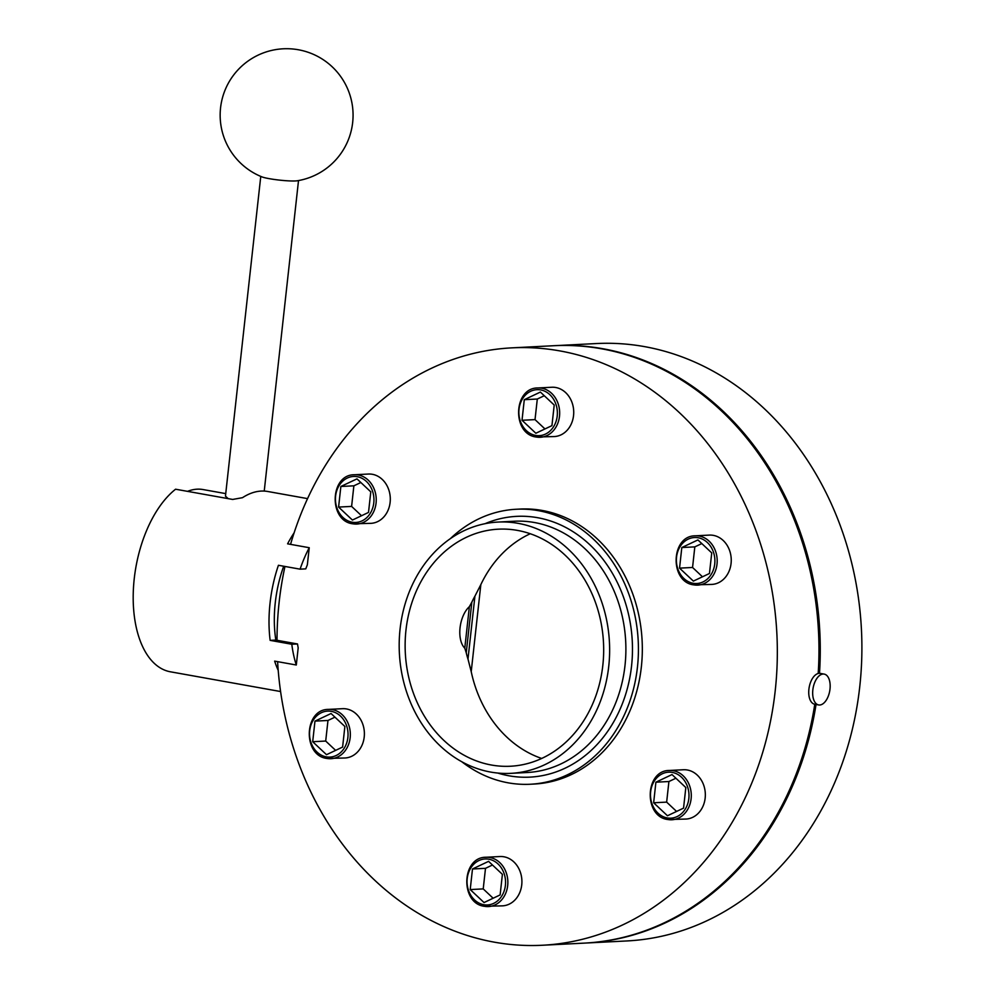 <?xml version="1.0" encoding="UTF-8"?>
<svg xmlns="http://www.w3.org/2000/svg" width="995" height="995" viewBox="0 0 995 995"><rect width="100%" height="100%" fill="white"/><g stroke="black" fill="none" stroke-linecap="round" stroke-linejoin="round"><path stroke-width="1.49" d="M278.214 670.356A97.323 52.436 -79.8 0 1 274.645 661.128L296.299 665.008L298.189 647.857A87.834 47.312 -79.8 0 1 297.505 643.964L275.851 640.083A87.834 47.312 -79.8 0 1 283.687 566.23A87.834 47.312 -79.8 0 0 275.851 640.083L270.142 640.37A97.323 52.436 -79.8 0 1 278.426 565.284L300.08 569.165A97.323 52.436 -79.8 0 1 309.246 547.71L287.592 543.83A97.323 52.436 -79.8 0 1 294.122 532.81M300.08 569.165L305.788 568.866A87.834 47.312 -79.8 0 1 307.343 564.861L309.246 547.71M280.59 691.537L170.419 671.799A97.323 52.436 -79.8 0 1 133.255 592.796A97.323 52.436 -79.8 0 1 175.58 489.217L232.668 499.44L242.481 497.687A97.323 52.436 -79.8 0 1 261.188 491.082A97.323 52.436 -79.8 0 1 267.717 491.48L307.554 498.619M296.299 665.008A97.323 52.436 -79.8 0 1 291.796 644.25L270.142 640.37M297.505 643.964L291.796 644.25M354.344 474.752C329.793 474.503 328.387 520.97 352.79 523.805L370.911 523.345A24.688 20.634 -92.9 0 0 390.289 500.012A24.688 20.634 -92.9 0 0 372.341 474.292A24.688 20.634 -92.9 0 0 368.399 474.043L354.344 474.752A24.688 20.634 87.1 0 1 358.299 475.001A24.688 20.634 87.1 0 1 376.234 500.721A24.688 20.634 87.1 0 1 356.857 524.067A24.688 20.634 87.1 0 1 352.902 523.818M537.773 387.963C513.221 387.714 511.803 434.181 536.218 437.016L554.327 436.556A24.688 20.634 -92.9 0 0 573.717 413.224A24.688 20.634 -92.9 0 0 555.77 387.503A24.688 20.634 -92.9 0 0 551.827 387.254L537.773 387.963A24.688 20.634 87.1 0 1 541.728 388.212A24.688 20.634 87.1 0 1 559.663 413.932A24.688 20.634 87.1 0 1 540.285 437.278A24.688 20.634 87.1 0 1 536.33 437.016M695.294 535.82C670.742 535.571 669.336 582.025 693.739 584.873L711.86 584.413A24.688 20.634 -92.9 0 0 731.238 561.068A24.688 20.634 -92.9 0 0 713.291 535.36A24.688 20.634 -92.9 0 0 709.348 535.099L695.294 535.82A24.688 20.634 87.1 0 1 699.249 536.069A24.688 20.634 87.1 0 1 717.184 561.789A24.688 20.634 87.1 0 1 697.806 585.122A24.688 20.634 87.1 0 1 693.851 584.873M669.386 770.466C644.835 770.217 643.429 816.671 667.844 819.519L685.953 819.059A24.688 20.634 -92.9 0 0 705.331 795.714A24.688 20.634 -92.9 0 0 687.383 770.006A24.688 20.634 -92.9 0 0 683.441 769.744L669.386 770.466A24.688 20.634 87.1 0 1 673.341 770.715A24.688 20.634 87.1 0 1 691.276 796.435A24.688 20.634 87.1 0 1 671.899 819.768A24.688 20.634 87.1 0 1 667.956 819.519M485.958 857.255C461.406 857.006 460.001 903.46 484.416 906.308L502.525 905.848A24.688 20.634 -92.9 0 0 521.902 882.503A24.688 20.634 -92.9 0 0 503.967 856.794A24.688 20.634 -92.9 0 0 500.012 856.533L485.958 857.255A24.688 20.634 87.1 0 1 489.913 857.503A24.688 20.634 87.1 0 1 507.848 883.224A24.688 20.634 87.1 0 1 488.47 906.569A24.688 20.634 87.1 0 1 484.528 906.308M328.437 709.398C303.885 709.149 302.48 755.615 326.895 758.451L345.004 757.991A24.688 20.634 -92.9 0 0 364.381 734.658A24.688 20.634 -92.9 0 0 346.447 708.938A24.688 20.634 -92.9 0 0 342.491 708.689L328.437 709.398A24.688 20.634 87.1 0 1 332.392 709.646A24.688 20.634 87.1 0 1 350.327 735.367A24.688 20.634 87.1 0 1 330.949 758.712A24.688 20.634 87.1 0 1 327.007 758.464M277.605 661.663A299.085 250.031 -92.9 0 0 494.527 942.203A299.085 250.031 -92.9 0 0 542.374 945.25A299.085 250.031 -92.9 0 0 777.182 662.483A299.085 250.031 -92.9 0 0 559.812 350.899A299.085 250.031 -92.9 0 0 511.977 347.852A299.085 250.031 -92.9 0 0 290.552 544.365M542.374 945.25L584.003 943.136A299.085 250.031 -92.9 0 0 814.781 704.249M818.188 673.491A299.085 250.031 -92.9 0 0 601.44 348.772A299.085 250.031 -92.9 0 0 553.606 345.725L511.977 347.852M461.742 761.71A137.671 115.097 -92.9 0 0 508.246 782.841A137.671 115.097 -92.9 0 0 530.273 784.247A137.671 115.097 -92.9 0 0 638.355 654.076A137.671 115.097 -92.9 0 0 538.295 510.646A137.671 115.097 -92.9 0 0 516.268 509.253A137.671 115.097 -92.9 0 0 450.387 538.618M530.273 784.247L534.166 784.048A137.671 115.097 -92.9 0 0 642.26 653.877A137.671 115.097 -92.9 0 0 542.2 510.46A137.671 115.097 -92.9 0 0 520.174 509.054L516.268 509.253M490.672 772.07A125.805 105.171 -92.9 0 0 510.796 773.351A125.805 105.171 -92.9 0 0 609.574 654.411A125.805 105.171 -92.9 0 0 518.134 523.345A125.805 105.171 -92.9 0 0 498.01 522.064A125.805 105.171 -92.9 0 0 399.244 641.004A125.805 105.171 -92.9 0 0 490.672 772.07M491.455 765.031A118.691 99.214 -92.9 0 0 510.435 766.237A118.691 99.214 -92.9 0 0 603.617 654.026A118.691 99.214 -92.9 0 0 517.363 530.385A118.691 99.214 -92.9 0 0 498.371 529.178A118.691 99.214 -92.9 0 0 405.189 641.389A118.691 99.214 -92.9 0 0 491.455 765.031M584.65 943.098A299.085 250.031 -92.9 0 0 585.309 943.061A299.085 250.031 -92.9 0 0 816.037 704.472M585.309 943.061L626.937 940.947A299.085 250.031 -92.9 0 0 861.745 658.18A299.085 250.031 -92.9 0 0 644.374 346.596A299.085 250.031 -92.9 0 0 596.54 343.549L554.912 345.663A299.085 250.031 -92.9 0 0 554.252 345.7M819.494 673.329A299.085 250.031 -92.9 0 0 602.746 348.71A299.085 250.031 -92.9 0 0 554.912 345.663M284.968 566.453A299.085 250.031 -92.9 0 0 277.008 640.282M331.061 713.514L314.967 721.126L312.691 741.723L326.509 754.695L342.603 747.071L344.879 726.487L331.061 713.514M334.954 717.159L327.977 720.467L325.701 741.051L335.626 750.379M325.701 741.051L312.691 741.723M327.977 720.467L314.967 721.126M472.488 868.983L470.212 889.567L484.03 902.552L500.124 894.928L502.4 874.344L488.582 861.359L472.488 868.983L485.498 868.324L483.222 888.908L493.147 898.236M653.64 802.778L667.458 815.751L683.553 808.139L685.829 787.543L672.011 774.57L655.904 782.194L653.64 802.778L666.65 802.119L676.575 811.435M693.366 581.105L709.46 573.493L711.736 552.897L697.918 539.924L681.811 547.548L679.548 568.133L693.366 581.105M551.939 425.636L554.215 405.052L540.385 392.067L524.29 399.691L522.014 420.276L535.845 433.26L551.939 425.636M370.787 491.841L356.969 478.869L340.862 486.48L338.599 507.077L352.417 520.049L368.511 512.425L370.787 491.841M360.849 482.513L353.872 485.821L351.608 506.405L361.533 515.733M351.608 506.405L338.599 507.077M353.872 485.821L340.862 486.48M544.277 395.724L537.3 399.032L535.024 419.616L544.962 428.944M535.024 419.616L522.014 420.276M537.3 399.032L524.29 399.691M701.798 543.581L694.821 546.877L692.557 567.473L702.482 576.801M692.557 567.473L679.548 568.133M694.821 546.877L681.811 547.548M675.904 778.227L668.914 781.523L666.65 802.119M668.914 781.523L655.904 782.194M492.475 865.016L485.498 868.324M483.222 888.908L470.212 889.567M269.272 178.665A18.992 1.99 6.3 0 0 297.256 180.779A66.466 66.466 0 0 0 298.338 49.75A66.466 66.466 0 0 0 261.934 176.886A18.992 1.99 6.3 0 0 269.272 178.665M823.126 674.038A15.671 8.445 -79.8 0 1 824.183 674.1A15.671 8.445 -79.8 0 1 829.88 690.045A15.671 8.445 -79.8 0 1 819.706 705.007A15.671 8.445 -79.8 0 1 818.661 704.945A15.671 8.445 -79.8 0 1 812.952 689A15.671 8.445 -79.8 0 1 823.126 674.038M818.661 704.945L814.718 704.236A15.671 8.445 -79.8 0 1 809.022 688.291A15.671 8.445 -79.8 0 1 819.196 673.329A15.671 8.445 -79.8 0 1 820.241 673.391L824.183 674.1M541.69 758.464A118.629 99.164 87.1 0 1 471.22 671.662L467.986 659.051A72.722 65.359 -71.3 0 1 466.245 652.745L464.777 648.18A23.619 12.724 -79.8 0 1 460.051 627.783A23.619 12.724 -79.8 0 1 469.366 606.676L471.829 602.174A72.722 65.359 -71.3 0 1 474.926 596.167L480.834 584.625A118.629 99.164 87.1 0 1 530.248 533.743M187.52 491.356A87.834 47.312 -79.8 0 1 197.159 489.179A87.834 47.312 -79.8 0 1 203.055 489.552L225.741 493.619M228.178 498.644L225.455 496.157L260.765 176.401M357.205 476.692A23.022 19.253 -92.9 0 0 335.601 496.032A23.022 19.253 -92.9 0 0 352.18 522.213A23.022 19.253 -92.9 0 0 373.784 502.873A23.022 19.253 -92.9 0 0 357.205 476.692M540.633 389.903A23.022 19.253 -92.9 0 0 519.017 409.243A23.022 19.253 -92.9 0 0 535.608 435.424A23.022 19.253 -92.9 0 0 557.212 416.084A23.022 19.253 -92.9 0 0 540.633 389.903M698.154 537.76A23.022 19.253 -92.9 0 0 676.55 557.101A23.022 19.253 -92.9 0 0 693.129 583.281A23.022 19.253 -92.9 0 0 714.733 563.941A23.022 19.253 -92.9 0 0 698.154 537.76M672.247 772.406A23.022 19.253 -92.9 0 0 650.643 791.746A23.022 19.253 -92.9 0 0 667.222 817.927A23.022 19.253 -92.9 0 0 688.826 798.587A23.022 19.253 -92.9 0 0 672.247 772.406M488.819 859.195A23.022 19.253 -92.9 0 0 467.215 878.535A23.022 19.253 -92.9 0 0 483.794 904.716A23.022 19.253 -92.9 0 0 505.398 885.376A23.022 19.253 -92.9 0 0 488.819 859.195M331.298 711.338A23.022 19.253 -92.9 0 0 309.694 730.678A23.022 19.253 -92.9 0 0 326.273 756.859A23.022 19.253 -92.9 0 0 347.877 737.519A23.022 19.253 -92.9 0 0 331.298 711.338M510.796 773.351L527.064 772.518A125.805 105.171 -92.9 0 0 625.83 653.578A125.805 105.171 -92.9 0 0 534.402 522.512A125.805 105.171 -92.9 0 0 514.278 521.231L498.01 522.064M497.699 773.04A130.556 109.139 -92.9 0 0 509.017 775.801A130.556 109.139 -92.9 0 0 631.539 666.14A130.556 109.139 -92.9 0 0 537.524 517.686A130.556 109.139 -92.9 0 0 485.013 523.706M464.777 648.18L469.366 606.676M466.245 652.745L471.829 602.174M467.986 659.051L474.926 596.167M471.22 671.662L480.834 584.625M298.512 180.568L264.235 491.082"/></g></svg>
